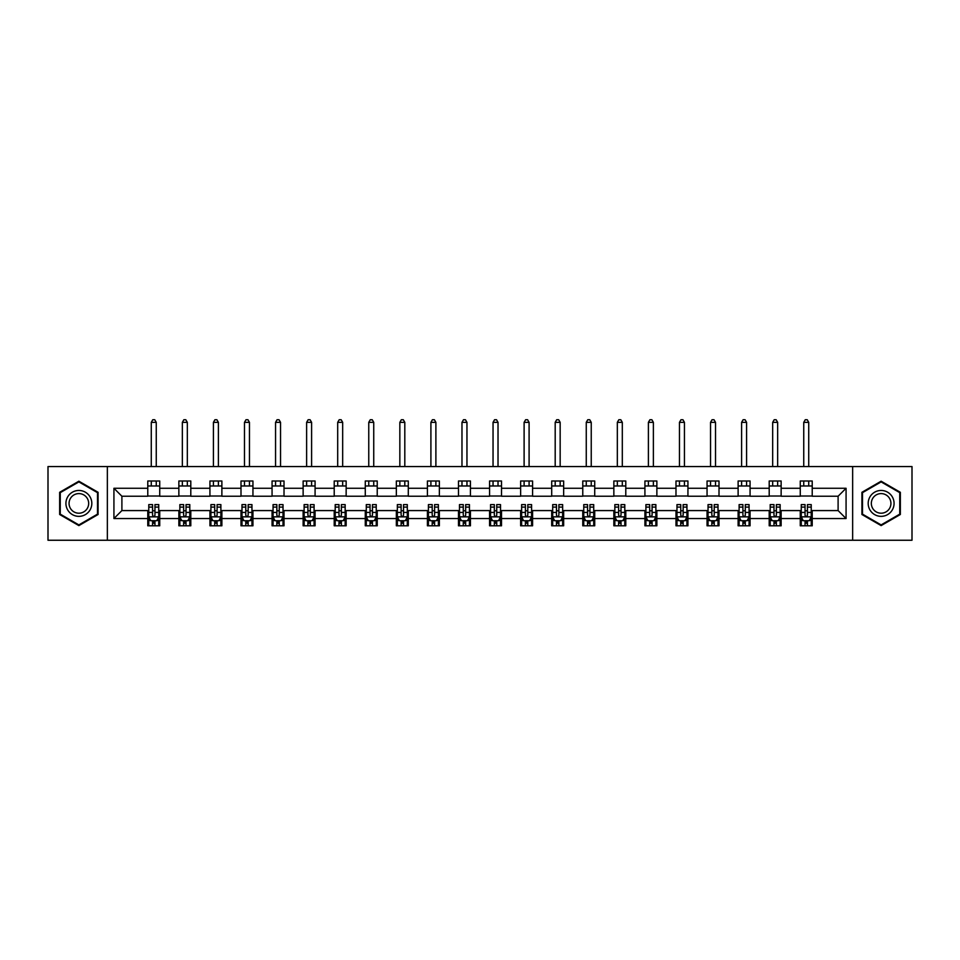 <?xml version="1.0" encoding="UTF-8"?>
<svg xmlns="http://www.w3.org/2000/svg" width="960" height="960" viewBox="0 0 960 960"><rect width="100%" height="100%" fill="white"/><g stroke="black" fill="none" stroke-linecap="round" stroke-linejoin="round"><path stroke-width="1.44" d="M852.648 540.252L912 540.252L912 466.56L852.648 466.56L852.648 540.252L107.352 540.252L107.352 466.56L48 466.56L48 540.252L107.352 540.252M852.648 466.56L107.352 466.56M812.22 488.268L812.22 480.996L800.268 480.996L800.268 488.268L781.14 488.268L781.14 480.996L769.2 480.996L769.2 488.268L750.072 488.268L750.072 480.996L738.12 480.996L738.12 488.268L719.004 488.268L719.004 480.996L707.052 480.996L707.052 488.268L687.936 488.268L687.936 480.996L675.984 480.996L675.984 488.268L656.868 488.268L656.868 480.996L644.916 480.996L644.916 488.268L625.788 488.268L625.788 480.996L613.848 480.996L613.848 488.268L594.72 488.268L594.72 480.996L582.768 480.996L582.768 488.268L563.652 488.268L563.652 480.996L551.7 480.996L551.7 488.268L532.584 488.268L532.584 480.996L520.632 480.996L520.632 488.268L501.516 488.268L501.516 480.996L489.564 480.996L489.564 488.268L470.436 488.268L470.436 480.996L458.484 480.996L458.484 488.268L439.368 488.268L439.368 480.996L427.416 480.996L427.416 488.268L408.3 488.268L408.3 480.996L396.348 480.996L396.348 488.268L377.232 488.268L377.232 480.996L365.28 480.996L365.28 488.268L346.152 488.268L346.152 480.996L334.212 480.996L334.212 488.268L315.084 488.268L315.084 480.996L303.132 480.996L303.132 488.268L284.016 488.268L284.016 480.996L272.064 480.996L272.064 488.268L252.948 488.268L252.948 480.996L240.996 480.996L240.996 488.268L221.88 488.268L221.88 480.996L209.928 480.996L209.928 488.268L190.8 488.268L190.8 480.996L178.86 480.996L178.86 488.268L159.732 488.268L159.732 480.996L147.78 480.996L147.78 488.268L113.928 488.268L113.928 518.544L121.896 510.576L147.78 510.576L147.78 525.804L159.732 525.804L159.732 510.576L178.86 510.576L178.86 525.804L190.8 525.804L190.8 510.576L209.928 510.576L209.928 525.804L221.88 525.804L221.88 510.576L240.996 510.576L240.996 525.804L252.948 525.804L252.948 510.576L272.064 510.576L272.064 525.804L284.016 525.804L284.016 510.576L303.132 510.576L303.132 525.804L315.084 525.804L315.084 510.576L334.212 510.576L334.212 525.804L346.152 525.804L346.152 510.576L365.28 510.576L365.28 525.804L377.232 525.804L377.232 510.576L396.348 510.576L396.348 525.804L408.3 525.804L408.3 510.576L427.416 510.576L427.416 525.804L439.368 525.804L439.368 510.576L458.484 510.576L458.484 525.804L470.436 525.804L470.436 510.576L489.564 510.576L489.564 525.804L501.516 525.804L501.516 510.576L520.632 510.576L520.632 525.804L532.584 525.804L532.584 510.576L551.7 510.576L551.7 525.804L563.652 525.804L563.652 510.576L582.768 510.576L582.768 525.804L594.72 525.804L594.72 510.576L613.848 510.576L613.848 525.804L625.788 525.804L625.788 510.576L644.916 510.576L644.916 525.804L656.868 525.804L656.868 510.576L675.984 510.576L675.984 525.804L687.936 525.804L687.936 510.576L707.052 510.576L707.052 525.804L719.004 525.804L719.004 510.576L738.12 510.576L738.12 525.804L750.072 525.804L750.072 510.576L769.2 510.576L769.2 525.804L781.14 525.804L781.14 510.576L800.268 510.576L800.268 525.804L812.22 525.804L812.22 510.576L838.104 510.576L838.104 496.236L812.22 496.236L812.22 488.268L846.072 488.268L846.072 518.544L812.22 518.544M800.268 518.544L781.14 518.544M769.2 518.544L750.072 518.544M738.12 518.544L719.004 518.544M707.052 518.544L687.936 518.544M675.984 518.544L656.868 518.544M644.916 518.544L625.788 518.544M613.848 518.544L594.72 518.544M582.768 518.544L563.652 518.544M551.7 518.544L532.584 518.544M520.632 518.544L501.516 518.544M489.564 518.544L470.436 518.544M458.484 518.544L439.368 518.544M427.416 518.544L408.3 518.544M396.348 518.544L377.232 518.544M365.28 518.544L346.152 518.544M334.212 518.544L315.084 518.544M303.132 518.544L284.016 518.544M272.064 518.544L252.948 518.544M240.996 518.544L221.88 518.544M209.928 518.544L190.8 518.544M178.86 518.544L159.732 518.544M147.78 518.544L113.928 518.544M800.268 488.268L800.268 496.236L781.14 496.236L781.14 488.268M769.2 488.268L769.2 496.236L750.072 496.236L750.072 488.268M738.12 488.268L738.12 496.236L719.004 496.236L719.004 488.268M707.052 488.268L707.052 496.236L687.936 496.236L687.936 488.268M675.984 488.268L675.984 496.236L656.868 496.236L656.868 488.268M644.916 488.268L644.916 496.236L625.788 496.236L625.788 488.268M613.848 488.268L613.848 496.236L594.72 496.236L594.72 488.268M582.768 488.268L582.768 496.236L563.652 496.236L563.652 488.268M551.7 488.268L551.7 496.236L532.584 496.236L532.584 488.268M520.632 488.268L520.632 496.236L501.516 496.236L501.516 488.268M489.564 488.268L489.564 496.236L470.436 496.236L470.436 488.268M458.484 488.268L458.484 496.236L439.368 496.236L439.368 488.268M427.416 488.268L427.416 496.236L408.3 496.236L408.3 488.268M396.348 488.268L396.348 496.236L377.232 496.236L377.232 488.268M365.28 488.268L365.28 496.236L346.152 496.236L346.152 488.268M334.212 488.268L334.212 496.236L315.084 496.236L315.084 488.268M303.132 488.268L303.132 496.236L284.016 496.236L284.016 488.268M272.064 488.268L272.064 496.236L252.948 496.236L252.948 488.268M240.996 488.268L240.996 496.236L221.88 496.236L221.88 488.268M209.928 488.268L209.928 496.236L190.8 496.236L190.8 488.268M178.86 488.268L178.86 496.236L159.732 496.236L159.732 488.268M147.78 488.268L147.78 496.236L121.896 496.236L113.928 488.268M121.896 496.236L121.896 510.576M846.072 518.544L838.104 510.576M838.104 496.236L846.072 488.268M147.78 485.976L159.732 485.976M147.78 496.032L159.732 496.032M147.78 510.768L148.776 510.768M152.568 510.768L154.956 510.768M158.736 510.768L159.732 510.768M147.78 520.824L148.776 520.824M152.568 520.824L154.956 520.824M158.736 520.824L159.732 520.824M178.86 510.768L179.856 510.768M183.636 510.768L186.024 510.768M189.804 510.768L190.8 510.768M178.86 520.824L179.856 520.824M183.636 520.824L186.024 520.824M189.804 520.824L190.8 520.824M178.86 485.976L190.8 485.976M178.86 496.032L190.8 496.032M209.928 510.768L210.924 510.768M214.704 510.768L217.092 510.768M220.884 510.768L221.88 510.768M209.928 520.824L210.924 520.824M214.704 520.824L217.092 520.824M220.884 520.824L221.88 520.824M209.928 485.976L221.88 485.976M209.928 496.032L221.88 496.032M240.996 510.768L241.992 510.768M245.772 510.768L248.16 510.768M251.952 510.768L252.948 510.768M240.996 520.824L241.992 520.824M245.772 520.824L248.16 520.824M251.952 520.824L252.948 520.824M240.996 485.976L252.948 485.976M240.996 496.032L252.948 496.032M272.064 510.768L273.06 510.768M276.852 510.768L279.24 510.768M283.02 510.768L284.016 510.768M272.064 520.824L273.06 520.824M276.852 520.824L279.24 520.824M283.02 520.824L284.016 520.824M272.064 485.976L284.016 485.976M272.064 496.032L284.016 496.032M303.132 510.768L304.128 510.768M307.92 510.768L310.308 510.768M314.088 510.768L315.084 510.768M303.132 520.824L304.128 520.824M307.92 520.824L310.308 520.824M314.088 520.824L315.084 520.824M303.132 485.976L315.084 485.976M303.132 496.032L315.084 496.032M334.212 510.768L335.208 510.768M338.988 510.768L341.376 510.768M345.156 510.768L346.152 510.768M334.212 520.824L335.208 520.824M338.988 520.824L341.376 520.824M345.156 520.824L346.152 520.824M334.212 485.976L346.152 485.976M334.212 496.032L346.152 496.032M365.28 510.768L366.276 510.768M370.056 510.768L372.444 510.768M376.236 510.768L377.232 510.768M365.28 520.824L366.276 520.824M370.056 520.824L372.444 520.824M376.236 520.824L377.232 520.824M365.28 485.976L377.232 485.976M365.28 496.032L377.232 496.032M396.348 510.768L397.344 510.768M401.124 510.768L403.524 510.768M407.304 510.768L408.3 510.768M396.348 520.824L397.344 520.824M401.124 520.824L403.524 520.824M407.304 520.824L408.3 520.824M396.348 485.976L408.3 485.976M396.348 496.032L408.3 496.032M427.416 510.768L428.412 510.768M432.204 510.768L434.592 510.768M438.372 510.768L439.368 510.768M427.416 520.824L428.412 520.824M432.204 520.824L434.592 520.824M438.372 520.824L439.368 520.824M427.416 485.976L439.368 485.976M427.416 496.032L439.368 496.032M458.484 510.768L459.48 510.768M463.272 510.768L465.66 510.768M469.44 510.768L470.436 510.768M458.484 520.824L459.48 520.824M463.272 520.824L465.66 520.824M469.44 520.824L470.436 520.824M458.484 485.976L470.436 485.976M458.484 496.032L470.436 496.032M489.564 510.768L490.56 510.768M494.34 510.768L496.728 510.768M500.52 510.768L501.516 510.768M489.564 520.824L490.56 520.824M494.34 520.824L496.728 520.824M500.52 520.824L501.516 520.824M489.564 485.976L501.516 485.976M489.564 496.032L501.516 496.032M520.632 510.768L521.628 510.768M525.408 510.768L527.796 510.768M531.588 510.768L532.584 510.768M520.632 520.824L521.628 520.824M525.408 520.824L527.796 520.824M531.588 520.824L532.584 520.824M520.632 485.976L532.584 485.976M520.632 496.032L532.584 496.032M551.7 510.768L552.696 510.768M556.476 510.768L558.876 510.768M562.656 510.768L563.652 510.768M551.7 520.824L552.696 520.824M556.476 520.824L558.876 520.824M562.656 520.824L563.652 520.824M551.7 485.976L563.652 485.976M551.7 496.032L563.652 496.032M582.768 510.768L583.764 510.768M587.556 510.768L589.944 510.768M593.724 510.768L594.72 510.768M582.768 520.824L583.764 520.824M587.556 520.824L589.944 520.824M593.724 520.824L594.72 520.824M582.768 485.976L594.72 485.976M582.768 496.032L594.72 496.032M613.848 510.768L614.844 510.768M618.624 510.768L621.012 510.768M624.792 510.768L625.788 510.768M613.848 520.824L614.844 520.824M618.624 520.824L621.012 520.824M624.792 520.824L625.788 520.824M613.848 485.976L625.788 485.976M613.848 496.032L625.788 496.032M644.916 510.768L645.912 510.768M649.692 510.768L652.08 510.768M655.872 510.768L656.868 510.768M644.916 520.824L645.912 520.824M649.692 520.824L652.08 520.824M655.872 520.824L656.868 520.824M644.916 485.976L656.868 485.976M644.916 496.032L656.868 496.032M675.984 510.768L676.98 510.768M680.76 510.768L683.148 510.768M686.94 510.768L687.936 510.768M675.984 520.824L676.98 520.824M680.76 520.824L683.148 520.824M686.94 520.824L687.936 520.824M675.984 485.976L687.936 485.976M675.984 496.032L687.936 496.032M707.052 510.768L708.048 510.768M711.84 510.768L714.228 510.768M718.008 510.768L719.004 510.768M707.052 520.824L708.048 520.824M711.84 520.824L714.228 520.824M718.008 520.824L719.004 520.824M707.052 485.976L719.004 485.976M707.052 496.032L719.004 496.032M738.12 510.768L739.116 510.768M742.908 510.768L745.296 510.768M749.076 510.768L750.072 510.768M738.12 520.824L739.116 520.824M742.908 520.824L745.296 520.824M749.076 520.824L750.072 520.824M738.12 485.976L750.072 485.976M738.12 496.032L750.072 496.032M769.2 510.768L770.196 510.768M773.976 510.768L776.364 510.768M780.144 510.768L781.14 510.768M769.2 520.824L770.196 520.824M773.976 520.824L776.364 520.824M780.144 520.824L781.14 520.824M769.2 485.976L781.14 485.976M769.2 496.032L781.14 496.032M800.268 510.768L801.264 510.768M805.044 510.768L807.432 510.768M811.224 510.768L812.22 510.768M800.268 520.824L801.264 520.824M805.044 520.824L807.432 520.824M811.224 520.824L812.22 520.824M800.268 485.976L812.22 485.976M800.268 496.032L812.22 496.032M78.876 525.6L98.088 514.5L98.088 492.3L78.876 481.212L59.652 492.3L59.652 514.5L78.876 525.6M900.348 492.3L881.124 481.212L861.912 492.3L861.912 514.5L881.124 525.6L900.348 514.5L900.348 492.3M152.568 523.224L154.956 523.224M148.776 507.096L152.568 507.096L152.568 504.6L148.776 504.6L148.776 516.744L150.768 520.728L156.744 520.728L158.736 516.744L158.736 504.6L154.956 504.6L154.956 507.096L158.736 507.096M158.736 516.744L158.736 525.804M148.776 516.744L148.776 525.804M154.956 520.728L154.956 525.804M152.568 525.804L152.568 520.728M152.568 507.096L152.568 515.256C153.36 516.792 154.152 516.792 154.956 515.256L154.956 507.096M156.252 485.976L156.252 480.996M156.252 466.56L156.252 422.34L151.272 422.34L151.272 466.56M151.272 485.976L151.272 480.996M151.272 422.34L152.76 419.748L154.752 419.748L156.252 422.34M90.084 509.88A12.948 12.948 0 0 0 85.344 492.192A12.948 12.948 0 0 0 67.656 496.932A12.948 12.948 0 0 0 72.396 514.62A12.948 12.948 0 0 0 90.084 509.88M87.36 508.308A9.804 9.804 0 0 0 83.772 494.916A9.804 9.804 0 0 0 70.38 498.504A9.804 9.804 0 0 0 73.968 511.896A9.804 9.804 0 0 0 87.36 508.308M60.252 514.152L60.252 492.648L78.876 481.896L97.488 492.648L97.488 514.152L78.876 524.904L60.252 514.152M881.124 490.452A12.948 12.948 0 0 0 868.188 503.4A12.948 12.948 0 0 0 881.124 516.348A12.948 12.948 0 0 0 894.072 503.4A12.948 12.948 0 0 0 881.124 490.452M881.124 493.596A9.804 9.804 0 0 0 871.332 503.4A9.804 9.804 0 0 0 881.124 513.204A9.804 9.804 0 0 0 890.928 503.4A9.804 9.804 0 0 0 881.124 493.596M899.748 514.152L881.124 524.904L862.512 514.152L862.512 492.648L881.124 481.896L899.748 492.648L899.748 514.152M183.636 523.224L186.024 523.224M179.856 507.096L183.636 507.096L183.636 504.6L179.856 504.6L179.856 516.744L181.848 520.728L187.812 520.728L189.804 516.744L189.804 504.6L186.024 504.6L186.024 507.096L189.804 507.096M189.804 516.744L189.804 525.804M179.856 516.744L179.856 525.804M186.024 520.728L186.024 525.804M183.636 525.804L183.636 520.728M183.636 507.096L183.636 515.256C184.428 516.792 185.232 516.792 186.024 515.256L186.024 507.096M187.32 485.976L187.32 480.996M187.32 466.56L187.32 422.34L182.34 422.34L182.34 466.56M182.34 485.976L182.34 480.996M182.34 422.34L183.84 419.748L185.82 419.748L187.32 422.34M214.704 523.224L217.092 523.224M210.924 507.096L214.704 507.096L214.704 504.6L210.924 504.6L210.924 516.744L212.916 520.728L218.892 520.728L220.884 516.744L220.884 504.6L217.092 504.6L217.092 507.096L220.884 507.096M220.884 516.744L220.884 525.804M210.924 516.744L210.924 525.804M217.092 520.728L217.092 525.804M214.704 525.804L214.704 520.728M214.704 507.096L214.704 515.256C215.496 516.792 216.3 516.792 217.092 515.256L217.092 507.096M218.388 485.976L218.388 480.996M218.388 466.56L218.388 422.34L213.408 422.34L213.408 466.56M213.408 485.976L213.408 480.996M213.408 422.34L214.908 419.748L216.9 419.748L218.388 422.34M245.772 523.224L248.16 523.224M241.992 507.096L245.772 507.096L245.772 504.6L241.992 504.6L241.992 516.744L243.984 520.728L249.96 520.728L251.952 516.744L251.952 504.6L248.16 504.6L248.16 507.096L251.952 507.096M251.952 516.744L251.952 525.804M241.992 516.744L241.992 525.804M248.16 520.728L248.16 525.804M245.772 525.804L245.772 520.728M245.772 507.096L245.772 515.256C246.576 516.792 247.368 516.792 248.16 515.256L248.16 507.096M249.456 485.976L249.456 480.996M249.456 466.56L249.456 422.34L244.476 422.34L244.476 466.56M244.476 485.976L244.476 480.996M244.476 422.34L245.976 419.748L247.968 419.748L249.456 422.34M276.852 523.224L279.24 523.224M273.06 507.096L276.852 507.096L276.852 504.6L273.06 504.6L273.06 516.744L275.052 520.728L281.028 520.728L283.02 516.744L283.02 504.6L279.24 504.6L279.24 507.096L283.02 507.096M283.02 516.744L283.02 525.804M273.06 516.744L273.06 525.804M279.24 520.728L279.24 525.804M276.852 525.804L276.852 520.728M276.852 507.096L276.852 515.256C277.644 516.792 278.436 516.792 279.24 515.256L279.24 507.096M280.536 485.976L280.536 480.996M280.536 466.56L280.536 422.34L275.556 422.34L275.556 466.56M275.556 485.976L275.556 480.996M275.556 422.34L277.044 419.748L279.036 419.748L280.536 422.34M307.92 523.224L310.308 523.224M304.128 507.096L307.92 507.096L307.92 504.6L304.128 504.6L304.128 516.744L306.12 520.728L312.096 520.728L314.088 516.744L314.088 504.6L310.308 504.6L310.308 507.096L314.088 507.096M314.088 516.744L314.088 525.804M304.128 516.744L304.128 525.804M310.308 520.728L310.308 525.804M307.92 525.804L307.92 520.728M307.92 507.096L307.92 515.256C308.712 516.792 309.504 516.792 310.308 515.256L310.308 507.096M311.604 485.976L311.604 480.996M311.604 466.56L311.604 422.34L306.624 422.34L306.624 466.56M306.624 485.976L306.624 480.996M306.624 422.34L308.112 419.748L310.104 419.748L311.604 422.34M338.988 523.224L341.376 523.224M335.208 507.096L338.988 507.096L338.988 504.6L335.208 504.6L335.208 516.744L337.2 520.728L343.176 520.728L345.156 516.744L345.156 504.6L341.376 504.6L341.376 507.096L345.156 507.096M345.156 516.744L345.156 525.804M335.208 516.744L335.208 525.804M341.376 520.728L341.376 525.804M338.988 525.804L338.988 520.728M338.988 507.096L338.988 515.256C339.78 516.792 340.584 516.792 341.376 515.256L341.376 507.096M342.672 485.976L342.672 480.996M342.672 466.56L342.672 422.34L337.692 422.34L337.692 466.56M337.692 485.976L337.692 480.996M337.692 422.34L339.192 419.748L341.184 419.748L342.672 422.34M370.056 523.224L372.444 523.224M366.276 507.096L370.056 507.096L370.056 504.6L366.276 504.6L366.276 516.744L368.268 520.728L374.244 520.728L376.236 516.744L376.236 504.6L372.444 504.6L372.444 507.096L376.236 507.096M376.236 516.744L376.236 525.804M366.276 516.744L366.276 525.804M372.444 520.728L372.444 525.804M370.056 525.804L370.056 520.728M370.056 507.096L370.056 515.256C370.848 516.792 371.652 516.792 372.444 515.256L372.444 507.096M373.74 485.976L373.74 480.996M373.74 466.56L373.74 422.34L368.76 422.34L368.76 466.56M368.76 485.976L368.76 480.996M368.76 422.34L370.26 419.748L372.252 419.748L373.74 422.34M401.124 523.224L403.524 523.224M397.344 507.096L401.124 507.096L401.124 504.6L397.344 504.6L397.344 516.744L399.336 520.728L405.312 520.728L407.304 516.744L407.304 504.6L403.524 504.6L403.524 507.096L407.304 507.096M407.304 516.744L407.304 525.804M397.344 516.744L397.344 525.804M403.524 520.728L403.524 525.804M401.124 525.804L401.124 520.728M401.124 507.096L401.124 515.256C401.928 516.792 402.72 516.792 403.524 515.256L403.524 507.096M404.808 485.976L404.808 480.996M404.808 466.56L404.808 422.34L399.84 422.34L399.84 466.56M399.84 485.976L399.84 480.996M399.84 422.34L401.328 419.748L403.32 419.748L404.808 422.34M432.204 523.224L434.592 523.224M428.412 507.096L432.204 507.096L432.204 504.6L428.412 504.6L428.412 516.744L430.404 520.728L436.38 520.728L438.372 516.744L438.372 504.6L434.592 504.6L434.592 507.096L438.372 507.096M438.372 516.744L438.372 525.804M428.412 516.744L428.412 525.804M434.592 520.728L434.592 525.804M432.204 525.804L432.204 520.728M432.204 507.096L432.204 515.256C432.996 516.792 433.788 516.792 434.592 515.256L434.592 507.096M435.888 485.976L435.888 480.996M435.888 466.56L435.888 422.34L430.908 422.34L430.908 466.56M430.908 485.976L430.908 480.996M430.908 422.34L432.396 419.748L434.388 419.748L435.888 422.34M463.272 523.224L465.66 523.224M459.48 507.096L463.272 507.096L463.272 504.6L459.48 504.6L459.48 516.744L461.472 520.728L467.448 520.728L469.44 516.744L469.44 504.6L465.66 504.6L465.66 507.096L469.44 507.096M469.44 516.744L469.44 525.804M459.48 516.744L459.48 525.804M465.66 520.728L465.66 525.804M463.272 525.804L463.272 520.728M463.272 507.096L463.272 515.256C464.064 516.792 464.856 516.792 465.66 515.256L465.66 507.096M466.956 485.976L466.956 480.996M466.956 466.56L466.956 422.34L461.976 422.34L461.976 466.56M461.976 485.976L461.976 480.996M461.976 422.34L463.464 419.748L465.456 419.748L466.956 422.34M494.34 523.224L496.728 523.224M490.56 507.096L494.34 507.096L494.34 504.6L490.56 504.6L490.56 516.744L492.552 520.728L498.528 520.728L500.52 516.744L500.52 504.6L496.728 504.6L496.728 507.096L500.52 507.096M500.52 516.744L500.52 525.804M490.56 516.744L490.56 525.804M496.728 520.728L496.728 525.804M494.34 525.804L494.34 520.728M494.34 507.096L494.34 515.256C495.132 516.792 495.936 516.792 496.728 515.256L496.728 507.096M498.024 485.976L498.024 480.996M498.024 466.56L498.024 422.34L493.044 422.34L493.044 466.56M493.044 485.976L493.044 480.996M493.044 422.34L494.544 419.748L496.536 419.748L498.024 422.34M525.408 523.224L527.796 523.224M521.628 507.096L525.408 507.096L525.408 504.6L521.628 504.6L521.628 516.744L523.62 520.728L529.596 520.728L531.588 516.744L531.588 504.6L527.796 504.6L527.796 507.096L531.588 507.096M531.588 516.744L531.588 525.804M521.628 516.744L521.628 525.804M527.796 520.728L527.796 525.804M525.408 525.804L525.408 520.728M525.408 507.096L525.408 515.256C526.212 516.792 527.004 516.792 527.796 515.256L527.796 507.096M529.092 485.976L529.092 480.996M529.092 466.56L529.092 422.34L524.112 422.34L524.112 466.56M524.112 485.976L524.112 480.996M524.112 422.34L525.612 419.748L527.604 419.748L529.092 422.34M556.476 523.224L558.876 523.224M552.696 507.096L556.476 507.096L556.476 504.6L552.696 504.6L552.696 516.744L554.688 520.728L560.664 520.728L562.656 516.744L562.656 504.6L558.876 504.6L558.876 507.096L562.656 507.096M562.656 516.744L562.656 525.804M552.696 516.744L552.696 525.804M558.876 520.728L558.876 525.804M556.476 525.804L556.476 520.728M556.476 507.096L556.476 515.256C557.28 516.792 558.072 516.792 558.876 515.256L558.876 507.096M560.16 485.976L560.16 480.996M560.16 466.56L560.16 422.34L555.192 422.34L555.192 466.56M555.192 485.976L555.192 480.996M555.192 422.34L556.68 419.748L558.672 419.748L560.16 422.34M587.556 523.224L589.944 523.224M583.764 507.096L587.556 507.096L587.556 504.6L583.764 504.6L583.764 516.744L585.756 520.728L591.732 520.728L593.724 516.744L593.724 504.6L589.944 504.6L589.944 507.096L593.724 507.096M593.724 516.744L593.724 525.804M583.764 516.744L583.764 525.804M589.944 520.728L589.944 525.804M587.556 525.804L587.556 520.728M587.556 507.096L587.556 515.256C588.348 516.792 589.14 516.792 589.944 515.256L589.944 507.096M591.24 485.976L591.24 480.996M591.24 466.56L591.24 422.34L586.26 422.34L586.26 466.56M586.26 485.976L586.26 480.996M586.26 422.34L587.748 419.748L589.74 419.748L591.24 422.34M618.624 523.224L621.012 523.224M614.844 507.096L618.624 507.096L618.624 504.6L614.844 504.6L614.844 516.744L616.824 520.728L622.8 520.728L624.792 516.744L624.792 504.6L621.012 504.6L621.012 507.096L624.792 507.096M624.792 516.744L624.792 525.804M614.844 516.744L614.844 525.804M621.012 520.728L621.012 525.804M618.624 525.804L618.624 520.728M618.624 507.096L618.624 515.256C619.416 516.792 620.22 516.792 621.012 515.256L621.012 507.096M622.308 485.976L622.308 480.996M622.308 466.56L622.308 422.34L617.328 422.34L617.328 466.56M617.328 485.976L617.328 480.996M617.328 422.34L618.816 419.748L620.808 419.748L622.308 422.34M649.692 523.224L652.08 523.224M645.912 507.096L649.692 507.096L649.692 504.6L645.912 504.6L645.912 516.744L647.904 520.728L653.88 520.728L655.872 516.744L655.872 504.6L652.08 504.6L652.08 507.096L655.872 507.096M655.872 516.744L655.872 525.804M645.912 516.744L645.912 525.804M652.08 520.728L652.08 525.804M649.692 525.804L649.692 520.728M649.692 507.096L649.692 515.256C650.484 516.792 651.288 516.792 652.08 515.256L652.08 507.096M653.376 485.976L653.376 480.996M653.376 466.56L653.376 422.34L648.396 422.34L648.396 466.56M648.396 485.976L648.396 480.996M648.396 422.34L649.896 419.748L651.888 419.748L653.376 422.34M680.76 523.224L683.148 523.224M676.98 507.096L680.76 507.096L680.76 504.6L676.98 504.6L676.98 516.744L678.972 520.728L684.948 520.728L686.94 516.744L686.94 504.6L683.148 504.6L683.148 507.096L686.94 507.096M686.94 516.744L686.94 525.804M676.98 516.744L676.98 525.804M683.148 520.728L683.148 525.804M680.76 525.804L680.76 520.728M680.76 507.096L680.76 515.256C681.564 516.792 682.356 516.792 683.148 515.256L683.148 507.096M684.444 485.976L684.444 480.996M684.444 466.56L684.444 422.34L679.464 422.34L679.464 466.56M679.464 485.976L679.464 480.996M679.464 422.34L680.964 419.748L682.956 419.748L684.444 422.34M711.84 523.224L714.228 523.224M708.048 507.096L711.84 507.096L711.84 504.6L708.048 504.6L708.048 516.744L710.04 520.728L716.016 520.728L718.008 516.744L718.008 504.6L714.228 504.6L714.228 507.096L718.008 507.096M718.008 516.744L718.008 525.804M708.048 516.744L708.048 525.804M714.228 520.728L714.228 525.804M711.84 525.804L711.84 520.728M711.84 507.096L711.84 515.256C712.632 516.792 713.424 516.792 714.228 515.256L714.228 507.096M715.524 485.976L715.524 480.996M715.524 466.56L715.524 422.34L710.544 422.34L710.544 466.56M710.544 485.976L710.544 480.996M710.544 422.34L712.032 419.748L714.024 419.748L715.524 422.34M742.908 523.224L745.296 523.224M739.116 507.096L742.908 507.096L742.908 504.6L739.116 504.6L739.116 516.744L741.108 520.728L747.084 520.728L749.076 516.744L749.076 504.6L745.296 504.6L745.296 507.096L749.076 507.096M749.076 516.744L749.076 525.804M739.116 516.744L739.116 525.804M745.296 520.728L745.296 525.804M742.908 525.804L742.908 520.728M742.908 507.096L742.908 515.256C743.7 516.792 744.492 516.792 745.296 515.256L745.296 507.096M746.592 485.976L746.592 480.996M746.592 466.56L746.592 422.34L741.612 422.34L741.612 466.56M741.612 485.976L741.612 480.996M741.612 422.34L743.1 419.748L745.092 419.748L746.592 422.34M773.976 523.224L776.364 523.224M770.196 507.096L773.976 507.096L773.976 504.6L770.196 504.6L770.196 516.744L772.188 520.728L778.152 520.728L780.144 516.744L780.144 504.6L776.364 504.6L776.364 507.096L780.144 507.096M780.144 516.744L780.144 525.804M770.196 516.744L770.196 525.804M776.364 520.728L776.364 525.804M773.976 525.804L773.976 520.728M773.976 507.096L773.976 515.256C774.768 516.792 775.572 516.792 776.364 515.256L776.364 507.096M777.66 485.976L777.66 480.996M777.66 466.56L777.66 422.34L772.68 422.34L772.68 466.56M772.68 485.976L772.68 480.996M772.68 422.34L774.18 419.748L776.16 419.748L777.66 422.34M805.044 523.224L807.432 523.224M801.264 507.096L805.044 507.096L805.044 504.6L801.264 504.6L801.264 516.744L803.256 520.728L809.232 520.728L811.224 516.744L811.224 504.6L807.432 504.6L807.432 507.096L811.224 507.096M811.224 516.744L811.224 525.804M801.264 516.744L801.264 525.804M807.432 520.728L807.432 525.804M805.044 525.804L805.044 520.728M805.044 507.096L805.044 515.256C805.836 516.792 806.64 516.792 807.432 515.256L807.432 507.096M808.728 485.976L808.728 480.996M808.728 466.56L808.728 422.34L803.748 422.34L803.748 466.56M803.748 485.976L803.748 480.996M803.748 422.34L805.248 419.748L807.24 419.748L808.728 422.34M148.824 516.852L158.688 516.852M158.736 520.488L156.864 520.488M150.648 520.488L148.776 520.488M154.956 512.436L158.736 512.436M148.776 512.436L152.568 512.436M152.568 521.952L154.956 521.952M179.904 516.852L189.756 516.852M189.804 520.488L187.932 520.488M181.728 520.488L179.856 520.488M186.024 512.436L189.804 512.436M179.856 512.436L183.636 512.436M183.636 521.952L186.024 521.952M210.972 516.852L220.824 516.852M220.884 520.488L219.012 520.488M212.796 520.488L210.924 520.488M217.092 512.436L220.884 512.436M210.924 512.436L214.704 512.436M214.704 521.952L217.092 521.952M242.04 516.852L251.904 516.852M251.952 520.488L250.08 520.488M243.864 520.488L241.992 520.488M248.16 512.436L251.952 512.436M241.992 512.436L245.772 512.436M245.772 521.952L248.16 521.952M273.108 516.852L282.972 516.852M283.02 520.488L281.148 520.488M274.932 520.488L273.06 520.488M279.24 512.436L283.02 512.436M273.06 512.436L276.852 512.436M276.852 521.952L279.24 521.952M304.188 516.852L314.04 516.852M314.088 520.488L312.216 520.488M306 520.488L304.128 520.488M310.308 512.436L314.088 512.436M304.128 512.436L307.92 512.436M307.92 521.952L310.308 521.952M335.256 516.852L345.108 516.852M345.156 520.488L343.284 520.488M337.08 520.488L335.208 520.488M341.376 512.436L345.156 512.436M335.208 512.436L338.988 512.436M338.988 521.952L341.376 521.952M366.324 516.852L376.188 516.852M376.236 520.488L374.364 520.488M368.148 520.488L366.276 520.488M372.444 512.436L376.236 512.436M366.276 512.436L370.056 512.436M370.056 521.952L372.444 521.952M397.392 516.852L407.256 516.852M407.304 520.488L405.432 520.488M399.216 520.488L397.344 520.488M403.524 512.436L407.304 512.436M397.344 512.436L401.124 512.436M401.124 521.952L403.524 521.952M428.46 516.852L438.324 516.852M438.372 520.488L436.5 520.488M430.284 520.488L428.412 520.488M434.592 512.436L438.372 512.436M428.412 512.436L432.204 512.436M432.204 521.952L434.592 521.952M459.54 516.852L469.392 516.852M469.44 520.488L467.568 520.488M461.352 520.488L459.48 520.488M465.66 512.436L469.44 512.436M459.48 512.436L463.272 512.436M463.272 521.952L465.66 521.952M490.608 516.852L500.46 516.852M500.52 520.488L498.648 520.488M492.432 520.488L490.56 520.488M496.728 512.436L500.52 512.436M490.56 512.436L494.34 512.436M494.34 521.952L496.728 521.952M521.676 516.852L531.54 516.852M531.588 520.488L529.716 520.488M523.5 520.488L521.628 520.488M527.796 512.436L531.588 512.436M521.628 512.436L525.408 512.436M525.408 521.952L527.796 521.952M552.744 516.852L562.608 516.852M562.656 520.488L560.784 520.488M554.568 520.488L552.696 520.488M558.876 512.436L562.656 512.436M552.696 512.436L556.476 512.436M556.476 521.952L558.876 521.952M583.812 516.852L593.676 516.852M593.724 520.488L591.852 520.488M585.636 520.488L583.764 520.488M589.944 512.436L593.724 512.436M583.764 512.436L587.556 512.436M587.556 521.952L589.944 521.952M614.892 516.852L624.744 516.852M624.792 520.488L622.92 520.488M616.716 520.488L614.844 520.488M621.012 512.436L624.792 512.436M614.844 512.436L618.624 512.436M618.624 521.952L621.012 521.952M645.96 516.852L655.812 516.852M655.872 520.488L654 520.488M647.784 520.488L645.912 520.488M652.08 512.436L655.872 512.436M645.912 512.436L649.692 512.436M649.692 521.952L652.08 521.952M677.028 516.852L686.892 516.852M686.94 520.488L685.068 520.488M678.852 520.488L676.98 520.488M683.148 512.436L686.94 512.436M676.98 512.436L680.76 512.436M680.76 521.952L683.148 521.952M708.096 516.852L717.96 516.852M718.008 520.488L716.136 520.488M709.92 520.488L708.048 520.488M714.228 512.436L718.008 512.436M708.048 512.436L711.84 512.436M711.84 521.952L714.228 521.952M739.176 516.852L749.028 516.852M749.076 520.488L747.204 520.488M740.988 520.488L739.116 520.488M745.296 512.436L749.076 512.436M739.116 512.436L742.908 512.436M742.908 521.952L745.296 521.952M770.244 516.852L780.096 516.852M780.144 520.488L778.272 520.488M772.068 520.488L770.196 520.488M776.364 512.436L780.144 512.436M770.196 512.436L773.976 512.436M773.976 521.952L776.364 521.952M801.312 516.852L811.176 516.852M811.224 520.488L809.352 520.488M803.136 520.488L801.264 520.488M807.432 512.436L811.224 512.436M801.264 512.436L805.044 512.436M805.044 521.952L807.432 521.952"/></g></svg>
